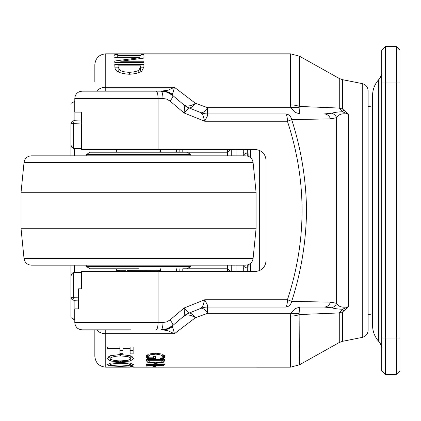 <?xml version="1.0" encoding="UTF-8"?>
<svg xmlns="http://www.w3.org/2000/svg" width="421" height="421" viewBox="0 0 421 421"><rect width="100%" height="100%" fill="white"/><g stroke="black" fill="none" stroke-linecap="round" stroke-linejoin="round"><path stroke-width="0.63" d="M158.054 149.471L158.054 98.456L74.796 98.456L74.796 112.123L81.627 112.123L81.627 149.471L255.152 149.471C261.778 150.129 265.425 153.776 266.083 160.401L266.083 260.599C265.425 267.224 261.778 270.871 255.152 271.529L81.627 271.529L81.627 288.838L78.543 288.838L78.543 308.877L74.796 308.877L74.796 322.544C75.227 326.97 77.653 329.396 82.079 329.827L130.542 329.827M162.395 327.696A7.289 1.963 90 0 1 161.011 329.827L167.295 328.712L172.81 325.491A7.289 1.521 -130.4 0 0 172.447 323.56A7.289 1.521 -130.4 0 0 170.052 319.939L166.742 321.87L162.974 322.544A7.289 1.963 90 0 1 162.395 327.696M120.611 270.682L120.774 270.714A1.821 1.468 103.1 0 0 120.874 271.529M120.085 271.529A1.821 1.558 -90 0 1 119.874 270.619L116.696 270.619L116.938 271.529M126.042 271.529A1.821 1.052 -99.5 0 1 125.837 270.714L120.801 270.719M156.244 271.529A1.821 1.468 -103.1 0 0 156.338 270.714L127.2 270.619A1.821 0.947 90 0 0 127.331 271.529M94.836 356.245L94.836 329.827L94.836 356.245C95.483 362.886 99.124 366.528 105.766 367.175L105.766 333.721L174.405 333.721C173.61 330.027 172.857 327.722 172.157 326.801A18.219 16.977 -90 0 1 162.78 329.827L168.147 330.827L174.405 333.721L195.455 317.687L207.653 313.319L207.358 304.92L204.701 299.768L203.027 305.472L201.206 308.23L188.687 313.24A18.219 18.219 0 0 0 183.656 316.271A18.219 9.457 -130.4 0 1 195.455 317.687A18.219 5.994 68.2 0 0 188.687 313.24L187.729 311.593L184.077 308.019L184.514 313.308L183.83 316.124L172.81 325.491A18.219 18.219 0 0 1 161.011 329.827M299.989 307.056L324.217 307.056L331.685 307.762C334.279 308.598 337.879 309.088 342.483 309.235L339.273 312.94L339.273 342.515L299.378 364.854L299.126 313.319C299.347 309.209 299.636 307.12 299.984 307.056L294.974 308.693L290.832 313.319L207.653 313.319A18.219 5.599 -111.8 0 0 200.885 308.361A18.219 18.219 0 0 1 207.653 307.056L285.464 307.056A7.289 6.378 -90 0 0 291.685 301.404A7.289 0.605 -162.7 0 0 287.427 299.768L204.701 299.768L184.077 308.019L170.052 319.939M324.217 307.056A7.289 6.568 -90 0 0 330.432 302.12L291.685 301.404C301.168 272.003 306.12 241.707 306.546 210.5C306.12 179.293 301.162 148.997 291.685 119.601A7.289 0.605 162.7 0 1 287.427 121.232C306.93 180.741 306.93 240.254 287.427 299.768A7.289 1.963 -90 0 1 285.464 307.056M339.273 342.515L342.468 341.331L342.468 312.024L348.593 306.73L348.593 114.27L342.468 108.976L342.468 79.669L339.273 78.485L339.273 108.06L342.483 111.765L348.593 114.27C342.405 113.07 338.416 114.207 336.621 117.685L330.432 118.88L291.685 119.596A7.289 6.378 -90 0 0 285.464 113.944L207.653 113.944L285.464 113.944A7.289 1.963 90 0 1 287.427 121.232L204.701 121.232L207.358 116.08L207.653 107.681L195.455 103.313L174.405 87.279L168.147 90.173L161.011 91.173A7.289 1.963 90 0 1 162.395 93.304A7.289 1.963 90 0 1 162.974 98.456L166.742 99.13L170.052 101.061A7.289 1.521 -49.6 0 0 172.447 97.44A7.289 1.521 -49.6 0 0 172.81 95.509L167.295 92.288L161.011 91.173L82.079 91.173C77.653 91.604 75.227 94.03 74.796 98.456M170.052 101.061L184.077 112.981L187.729 109.407L188.687 107.76A18.219 5.994 111.8 0 0 195.455 103.313A18.219 9.457 -49.6 0 1 183.661 104.734A18.219 18.219 0 0 0 188.687 107.76L201.206 112.77L203.027 115.528L204.701 121.232L184.077 112.981L184.514 107.692L183.83 104.876L172.81 95.509A18.219 18.219 0 0 0 161.011 91.173M188.561 313.266A18.219 17.703 49.6 0 0 183.83 316.124M207.479 307.02A18.219 17.545 68.2 0 0 201.206 308.23L201.206 308.23M201.206 112.77A18.219 17.545 111.8 0 0 207.479 113.98M183.83 104.876L183.83 104.876A18.219 17.703 130.4 0 0 188.561 107.734M94.836 82.063L94.836 64.755L94.836 82.063M149.787 271.529A1.821 0.947 -90 0 0 149.913 270.619L151.276 270.714A1.821 1.052 99.5 0 1 151.071 271.529M160.417 268.798L160.417 270.619L156.338 270.714M172.157 326.801L172.81 325.491M331.685 307.762A7.289 6.72 -69.2 0 0 336.621 303.315L330.432 302.12M330.432 118.88A7.289 6.568 -90 0 0 324.217 113.944L331.685 113.238A7.289 6.72 -110.8 0 1 336.621 117.685L336.621 303.315C338.416 306.793 342.405 307.93 348.593 306.73L342.483 309.235A10.93 2.189 65.9 0 1 343.783 310.64M105.766 91.173L105.766 53.825L290.479 53.825L290.479 104.876L290.832 107.681L207.653 107.681A18.219 5.599 -68.2 0 1 200.885 112.639A18.219 18.219 0 0 0 207.653 113.944M123.984 91.173L162.78 91.173A18.219 16.977 -90 0 1 172.157 94.199C172.857 93.278 173.61 90.973 174.405 87.279L105.766 87.279A10.93 8.599 0 0 0 96.62 91.173M157.238 270.619A1.821 1.558 90 0 1 157.028 271.529M299.126 313.319A18.219 11.677 -163.7 0 1 290.832 313.319L290.479 316.124L290.479 367.175L163.095 367.165M143.908 62.382L114.759 62.382L114.759 61.019L139.893 57.666L114.759 57.666L114.759 56.914L143.908 56.914L143.908 58.093L120.832 61.24L143.908 61.24L143.908 62.382L143.908 61.24M117.738 56.035L114.759 56.035L114.759 54.551L117.738 54.551L117.738 54.946L140.935 54.946L140.935 54.551L143.908 54.551L143.908 56.035L140.935 56.035L140.935 55.461L117.738 55.461L117.738 56.035M141.598 71.433C138.693 73.017 134.599 73.954 129.31 74.254C124.142 73.928 120.074 72.98 117.101 71.412L115.875 70.112L114.991 68.313L114.759 64.408L143.908 64.408L143.908 66.939L141.598 71.433M105.766 367.175L130.126 367.175L107.639 367.149L130.126 367.044L130.126 366.465L133.141 366.465L133.141 367.175L164.343 367.175M133.141 366.465L133.141 367.075L130.126 367.075M133.683 358.566L130.231 361.05L120.39 361.871L110.57 361.05L107.102 358.566L110.57 355.677L120.39 354.503L130.231 355.682L133.683 358.566M133.141 353.872L130.126 353.872L130.126 348.683L122.932 348.683L122.932 353.672L119.917 353.672L119.917 348.683L107.639 348.683L107.639 347.051L133.141 347.051L133.141 353.872M133.683 364.791L130.231 366.007L120.39 366.354L110.57 366.007L107.102 364.791L110.57 363.155L120.39 362.439L130.231 363.16L133.683 364.791M147.95 367.17L146.745 367.175M156.733 367.17L154.76 367.165M154.328 365.275L146.403 366.149L146.403 365.76L153.649 364.881L153.649 364.381L146.403 364.381L146.403 363.907L164.622 363.907L164.622 364.791L163.658 365.533L159.675 365.817L154.328 365.275L154.328 363.907M146.582 357.697L146.05 356.513L148.424 354.114L155.528 353.151L162.448 354.119L164.948 356.519L164.443 357.708L163.38 358.576L160.459 358.576L161.99 357.734L162.848 356.419C162.08 355.198 159.664 354.45 155.602 354.177L150.076 354.829L148.145 356.482L148.734 357.803L153.444 357.803L153.444 356.308L155.57 356.308L155.57 358.597L147.613 358.597L146.582 357.697L146.582 355.461M163.174 362.502L155.496 363.355L147.866 362.492L146.403 360.802L146.403 359.56L164.622 359.56L164.622 360.786L163.174 362.502L163.174 359.56M155.481 366.833L153.265 366.833L153.265 366.228L155.481 366.228L155.481 366.833L155.481 366.228M290.479 316.124A18.219 12.283 180 0 0 299.378 314.555L339.273 312.94A10.93 8.483 0 0 1 342.468 312.024M343.783 110.36A10.93 2.189 114.1 0 1 342.483 111.765C337.879 111.912 334.279 112.402 331.685 113.238M342.468 108.976A10.93 8.483 180 0 1 339.273 108.06L299.378 106.445L299.378 56.146L290.479 53.825M299.126 107.681A18.219 11.677 -16.3 0 0 290.832 107.681L294.974 112.307L299.984 113.944C299.636 113.88 299.347 111.791 299.126 107.681L299.378 106.445A18.219 12.283 -0 0 0 290.479 104.876M172.81 95.509L172.157 94.199M114.759 62.382L114.759 61.019M139.893 58.582L139.893 57.666M114.759 57.666L114.759 56.914M143.908 58.093L143.908 56.914M120.832 62.382L120.832 61.24M117.738 56.914L117.738 54.946M140.935 56.914L140.935 54.946M114.859 67.807L118.117 67.807M140.556 67.807L143.808 67.807M132.215 356.74L130.747 357.403M130.231 359.334L130.231 361.05M110.034 357.397L108.56 356.74M133.141 350.535L130.126 350.535M130.126 347.051L130.126 348.683M122.932 347.051L122.932 348.683M122.932 350.34L119.917 350.34M119.917 347.051L119.917 348.683M130.231 365.191L130.231 366.007M146.403 365.76L146.403 366.149M153.649 363.907L153.649 364.381M146.403 363.907L146.403 364.381M164.622 363.907L164.622 364.791M164.443 355.545L164.443 357.708M163.743 354.877L163.38 355.129L163.38 358.576M163.38 355.129L162.848 355.129M162.848 354.298L162.848 356.419M150.076 353.698L150.076 354.829M148.145 354.24L148.145 356.482M148.145 355.156L147.613 355.156L147.613 358.597M147.613 355.156L147.213 354.845M147.866 359.56L147.866 362.492M146.403 359.56L146.403 360.802M164.622 359.56L164.622 360.786M153.265 366.228L153.265 366.833M139.919 72.259L140.556 70.349L140.556 65.855L118.117 65.855L118.117 70.349L118.706 72.196M362.244 337.379C365.891 336.384 367.843 334 368.107 330.232L368.107 90.768C367.843 87 365.891 84.616 362.244 83.621L362.244 337.379L342.468 341.331M120.053 72.659L120.053 70.439C122.137 71.512 125.242 72.133 129.358 72.301C133.515 72.117 136.662 71.444 138.809 70.275L140.556 67.013M118.117 67.013L120.053 70.439M138.809 72.649L138.809 70.275M110.034 358.576C110.976 359.944 114.428 360.723 120.39 360.918L128.1 360.323L130.747 358.576L128.1 356.629L120.39 355.861C114.428 356.198 110.976 357.103 110.034 358.576L110.034 355.882M130.747 355.882L130.747 358.576M110.034 364.797C110.976 365.502 114.428 365.886 120.39 365.949L128.1 365.675L130.747 364.797L128.1 363.712L120.39 363.265C114.428 363.481 110.976 363.991 110.034 364.797L110.034 363.276M130.747 363.276L130.747 364.797M156.723 367.17L163.232 367.159L156.723 367.059M147.803 367.159L155.512 367.128L147.803 367.017M156.617 365.307L161.906 365.291L162.522 364.381L155.675 364.381L155.675 364.77L156.617 365.307M155.675 363.907L155.675 364.381M162.522 363.907L162.522 364.381M149.708 362.16L155.528 362.781L161.432 362.107L162.522 360.823L162.522 360.292L148.497 360.292L148.497 360.823L149.708 362.16M148.497 359.56L148.497 360.292M162.522 359.56L162.522 360.292M381.731 338.026L381.731 370.817L385.378 374.464L385.378 46.536L381.731 50.183L381.731 338.026L396.308 338.026L396.308 374.464L399.95 370.817L399.95 50.183L396.308 46.536L385.378 46.536M399.95 50.183L396.308 46.536L396.308 338.026L399.95 338.026M385.378 374.464L396.308 374.464L399.95 370.817M259.673 150.444L259.673 270.556M235.986 271.529L235.986 265.156M235.986 155.844L235.986 149.471M231.25 271.529L231.25 265.156M231.25 155.844L231.25 149.471M250.563 271.529L250.563 263.404M250.563 157.596L250.563 149.471M81.627 272.44L74.575 272.44L74.575 265.156M71.581 317.987L74.796 319.571L74.138 319.492L74.138 300.289L78.543 300.11M74.128 319.492L73.717 319.418M72.659 318.986L72.254 318.702M243.275 271.529L243.275 265.156M243.275 155.844L243.275 149.471M81.627 121.022L74.138 120.711L74.138 101.508L74.796 101.429L71.581 103.013M74.575 155.844L74.575 148.56L81.627 148.56M182.788 149.471L182.788 152.202L227.608 152.202L230.45 149.471M230.45 271.529L227.608 268.798L182.788 268.798L182.788 271.529M248.011 268.009A3.642 2.052 0 0 0 247.285 267.924A3.642 2.052 180 0 1 244.001 265.883A3.642 3.642 0 0 1 244.075 265.156A3.642 3.642 0 0 0 244.001 265.883L244.001 271.529L244.001 268.798L243.275 268.798M243.275 152.202L244.001 152.202L243.275 152.202M244.001 149.471L244.001 155.117A3.642 3.642 0 0 0 244.075 155.844A3.642 3.642 0 0 1 244.001 155.117A3.642 2.052 0 0 1 247.285 153.076A3.642 2.052 180 0 0 248.011 152.991M176.594 268.798L176.594 271.529M176.594 149.471L176.594 152.202M78.543 297.152L70.933 297.326L70.933 316.576L70.933 265.156L70.933 276.087L71.917 273.592L73.017 272.792L74.575 272.44M73.664 272.555L73.664 297.326A3.642 0.91 88 0 0 74.138 300.289A3.642 2.984 0 0 1 70.933 297.326M70.933 123.674L73.664 123.674A3.642 0.91 92 0 1 74.138 120.711A3.642 2.984 180 0 0 70.933 123.674L70.933 155.844L70.933 144.913L71.696 147.145L73.664 148.445L73.664 123.674L81.627 123.963M74.575 148.56L73.664 148.445M179.146 268.798L179.146 271.529L179.146 268.798M179.146 149.471L179.146 152.202L179.146 149.471M190.508 154.433L86.61 154.433L89.968 152.202L187.145 152.202L190.508 154.433L191.097 155.844M24.039 162.406C24.781 158.37 27.197 156.18 31.291 155.844L245.827 155.844C249.916 156.18 252.332 158.37 253.074 162.406L256.063 192.281L21.05 192.281L24.039 162.406L253.074 162.406M256.063 228.719L253.074 258.594L24.039 258.594L21.05 228.719L256.063 228.719L256.063 192.281M24.039 258.594C24.781 262.63 27.197 264.82 31.291 265.156L245.827 265.156C249.916 264.82 252.332 262.63 253.074 258.594M51.909 265.156L138.556 265.156M138.556 268.798L89.968 268.798L138.556 268.798M156.091 329.827A7.289 1.963 -90 0 0 158.054 322.544L74.796 322.544M162.974 322.544L158.054 322.544L158.054 271.529M156.091 91.173A7.289 1.963 -90 0 1 158.054 98.456L162.974 98.456M96.62 329.827A10.93 8.599 180 0 0 105.766 333.721L105.766 329.827M120.39 360.918L120.39 361.871M110.57 359.229L110.57 361.05M120.39 365.949L120.39 366.354M110.57 365.139L110.57 366.007M163.658 363.907L163.658 365.533M159.675 365.465L159.675 365.817M155.602 353.151L155.602 354.177M155.496 362.781L155.496 363.355M129.358 74.254L129.358 72.301M120.39 354.503L120.39 355.861M128.1 355.213L128.1 356.629M120.39 362.439L120.39 363.265M128.1 362.876L128.1 363.712M372.574 95.541C372.643 89.657 374.579 84.479 378.395 79.995L378.395 341.005C374.579 336.521 372.643 331.343 372.574 325.459L372.574 95.541L372.574 107.102L368.107 106.402M378.395 79.995L379.942 78.217L379.942 342.783C381.721 346.767 382.315 348.362 381.731 347.567M381.731 82.974L399.95 82.974M227.608 149.471L227.608 155.844M227.608 265.156L227.608 271.529M247.285 265.009L247.285 271.529M247.285 149.471L247.285 155.991M250.306 271.529L250.306 263.614M250.306 157.386L250.306 149.471M86.016 265.156L86.61 266.567L190.508 266.567L191.097 265.156M116.696 149.471L116.696 152.202M116.696 268.798L116.696 270.619M160.417 149.471L160.417 152.202M105.766 53.825C99.124 54.472 95.483 58.114 94.836 64.755M160.417 270.619L160.175 271.529M299.378 364.854L290.479 367.175M362.244 83.621L342.468 79.669M339.273 78.485L299.378 56.146M368.107 314.598L372.574 313.898L372.574 325.459M378.395 341.005L379.942 342.783M379.942 78.217C381.721 74.233 382.315 72.638 381.731 73.433M385.378 255.252L385.378 253.237M71.212 317.987L70.933 316.576M71.212 103.013L70.933 104.424M248.011 269.493L248.164 264.767M248.011 155.407L248.011 149.471L248.164 156.233M86.61 154.433L86.016 155.844M21.05 228.719L21.05 192.281M190.508 266.567L187.145 268.798M86.61 266.567L89.968 268.798"/></g></svg>
